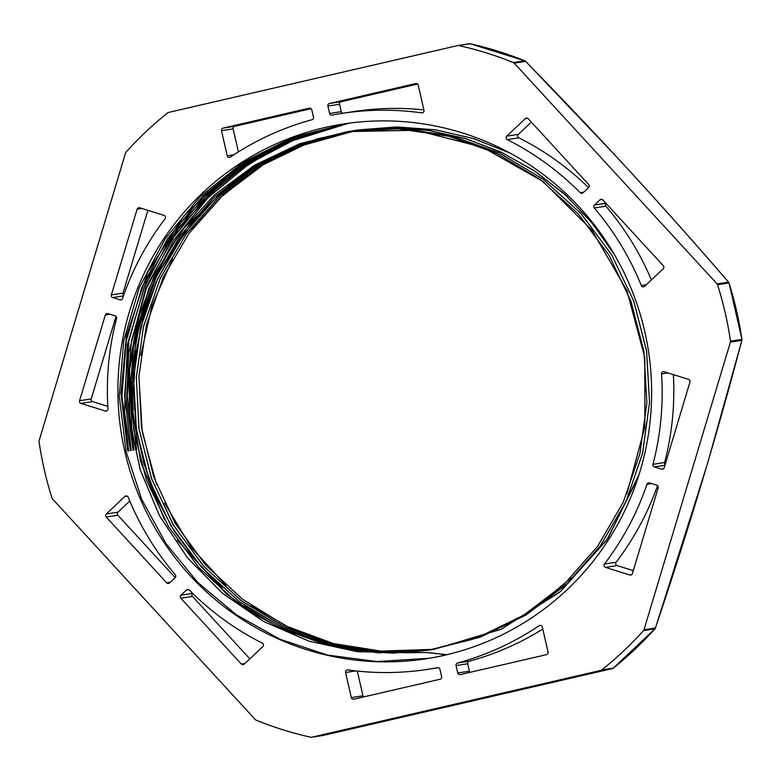 <?xml version="1.0" encoding="UTF-8"?>
<svg xmlns="http://www.w3.org/2000/svg" width="781" height="781" viewBox="0 0 781 781"><rect width="100%" height="100%" fill="white"/><g stroke="black" fill="none" stroke-linecap="round" stroke-linejoin="round"><path stroke-width="1.17" d="M447.005 654.683L425.577 652.447L406.725 652.76C420.061 651.803 432.879 652.516 445.131 654.917L445.6 655.015M140.199 311.072L129.607 369.628L131.843 429.15L135.728 449.797M348.658 123.222L280.457 144.524L224.098 180.313L178.224 229.077L145.783 287.896L128.65 353.032L126.551 401.805L133.092 450.207M345.739 123.632L284.03 142.162L228.501 175.042L181.075 222.263L146.613 279.881L127.41 344.421L124.472 411.802L130.447 450.617M346.842 123.476L291.762 138.227L233.138 170.082L184.101 215.576L147.814 272.032L126.376 335.84L120.996 393.487L127.781 451.027M472.71 639.297L428.886 650.124L477.874 637.462L523.504 615.321L563.941 584.559L597.621 546.309L623.306 502.134L639.903 453.654L646.883 402.752L643.915 351.411L631.087 301.583L608.985 255.162L578.321 214.004L540.384 179.591L496.579 153.33L448.577 136.216L398.251 128.826L347.506 131.589L299.455 143.841L254.635 165.152L214.668 194.752L180.997 231.488L154.921 274.102L137.29 320.981L128.816 370.419L129.822 420.617L140.17 469.742L159.607 515.958L187.333 557.634L222.331 593.209L263.373 621.364L308.895 641.142L357.259 651.715L406.686 652.76L357.288 651.705L308.934 641.142L263.412 621.354L222.36 593.199L187.362 557.634L159.646 515.948L140.199 469.732L129.851 420.617L128.865 370.409L137.319 320.971L154.96 274.102L181.036 231.479L214.697 194.742L254.684 165.162L299.494 143.821L347.545 131.589L416.234 130.281L482.902 147.355L542.922 181.446L592.008 230.327L626.831 290.425L644.823 357.61L644.852 427.109L626.821 494.07M570.696 578.018L540.218 604.133M614.452 254.655L592.203 223.141L565.678 195.211L535.415 171.527L502.027 152.607L466.286 138.813L428.974 130.447L390.871 127.781L352.807 130.778L303.594 143.431L257.837 165.631L217.216 196.421L183.369 234.661L157.547 278.905L140.726 327.395L133.629 378.316L136.411 429.696L149.054 479.544L171.049 525.974L201.478 567.201L239.289 601.585L282.927 627.904L330.753 645.047L380.933 652.418L431.502 649.743L480.53 637.042L526.16 614.92L566.576 584.139L600.277 545.899L625.952 501.724L642.548 453.234L649.548 402.342L646.551 351.011L633.742 301.163L611.63 254.762L580.966 213.594L543.039 179.181L499.225 152.939L451.223 135.796L400.907 128.426L350.161 131.188L300.939 143.841L255.182 166.041L214.57 196.841L180.704 235.071L154.911 279.315L138.071 327.805L130.974 378.717L133.776 430.106L146.398 479.954L168.403 526.374L198.833 567.611L236.633 601.995L280.281 628.295L328.098 645.467L378.277 652.818L428.886 650.134L393.028 653.111L357.102 650.954L287.75 631.692L255.699 614.94L226.256 593.794L177.297 540.257M164.557 519.736L140.512 461.259L130.886 398.7L136.382 335.664L156.532 275.82L190.33 222.673L235.667 179.249L290.034 148.185L350.191 131.14L400.926 128.455L451.272 135.787L499.254 152.91L543.059 179.21L581.035 213.564L611.64 254.772L633.791 301.173L646.609 350.991L649.548 402.352L642.617 453.244L625.962 501.705L600.306 545.919L566.635 584.149L526.169 614.891L480.569 637.071L431.532 649.714L376.403 652.164M326.048 643.827L283.688 628.207L244.58 605.421M222.175 587.673L196.314 561.197L174.368 531.295L156.766 498.581L143.938 463.689L136.119 427.295L133.414 390.158L135.904 353.032L143.606 316.656L156.298 281.756L173.704 249.022L195.533 219.149L221.355 192.731L250.594 170.248L282.673 152.188L316.988 138.959L352.846 130.769L390.51 127.752L428.213 130.339L465.173 138.471L500.611 151.914L533.774 170.395L563.911 193.6L590.446 220.964L612.812 251.892M638.233 477.113L606.808 540.022L559.879 592.047L500.924 629.359L434.187 649.323L383.617 652.008L333.438 644.628L285.602 627.504L241.983 601.175L204.173 566.772L173.714 525.564L151.758 479.124L139.077 429.277L136.314 377.906L143.421 326.975L160.212 278.485L186.063 234.271L219.891 195.992L260.512 165.221L306.298 143.04L355.453 130.349M639.053 474.545L607.911 538.353L560.865 591.178L501.5 629.095L434.148 649.323L378.97 651.178M329.689 642.538L288.999 627.397L251.326 605.646M225.865 585.399L191.228 547.315L164.547 503.149M156.561 484.601L142.24 431.805L138.93 377.184M140.785 355.404L152.041 305.674L172.533 259.077M191.814 229.614L220.476 197.583L253.913 170.736M299.777 146.193L358.137 129.949L396.68 126.922L435.251 129.792L473.022 138.432L509.134 152.598M431.961 649.655L381.509 651.91L331.525 644.159L283.952 626.723L240.607 600.179L203.109 565.639L172.972 524.363L151.289 477.943L138.881 428.173L136.324 376.93L143.577 326.165L160.486 277.86L186.347 233.812L220.164 195.719L260.717 165.084L306.386 142.982L355.453 130.359M433.504 649.392L383.12 651.452L333.233 643.495L285.778 625.913L242.588 599.261L205.257 564.643L175.247 523.358L153.73 476.937L141.449 427.207L138.989 376.032L146.34 325.345L163.268 277.128L189.168 233.187L222.966 195.162L263.48 164.606L309.1 142.552L358.098 129.939L396.973 126.971L435.876 129.89L473.921 138.686L510.237 153.203M429.589 658.227L376.852 661.566L327.444 655.054L280.076 639.258L236.36 614.803L197.866 582.567L165.982 543.596L141.712 499.332L126.024 451.301L119.268 396.192L123.691 340.897L139.233 287.72L165.094 238.869L200.307 196.461L243.34 162.214L292.377 137.602L346.793 123.476M128.66 450.891L121.924 395.928L126.288 340.76L141.712 287.691L167.446 238.918L202.455 196.529L245.302 162.263L294.134 137.524L346.979 123.457M131.296 450.481L124.579 395.782L128.855 340.848L144.075 287.984L169.545 239.357L204.202 196.988L246.689 162.673L295.15 137.739L347.652 123.359M133.951 450.071L127.225 395.616L131.433 340.897L146.447 288.218L171.693 239.728L206.038 197.388L248.182 163.024L296.311 137.934L348.482 123.242M136.616 449.661L129.861 395.411L134.02 340.906L148.859 288.394L173.88 240.031L207.961 197.72L249.783 163.297L297.62 138.071L349.498 123.115M311.512 737.264L322.943 735.497A2.138 2.109 -98.8 0 0 323.09 735.468L311.658 737.235A2.138 2.109 81.2 0 1 310.731 737.235A354.33 349.341 81.2 0 1 256.09 720.15A2.138 2.109 81.2 0 1 255.328 719.623L52.444 498.854A2.138 2.109 81.2 0 1 51.976 498.044A354.33 349.341 81.2 0 1 39.05 441.597A2.138 2.109 81.2 0 1 39.118 440.66L125.556 152.998A2.138 2.109 81.2 0 1 126.014 152.188A354.33 349.341 81.2 0 1 167.73 112.825A2.138 2.109 81.2 0 1 168.559 112.425L457.871 45.532A2.138 2.109 81.2 0 1 458.798 45.532A354.33 349.341 81.2 0 1 513.439 62.607A2.138 2.109 81.2 0 1 514.21 63.144L525.593 61.328M311.658 737.235L600.98 670.342L612.411 668.575L323.09 735.468A2.138 2.138 0 0 1 322.943 735.497M654.995 628.764L654.986 628.793A2.138 2.138 0 0 0 655.425 628.051L643.983 629.759A2.138 2.109 81.2 0 1 643.524 630.579A354.33 349.341 81.2 0 1 601.809 669.942A2.138 2.109 81.2 0 1 600.98 670.342M643.983 629.759L730.42 342.098L741.852 340.34A2.138 0.596 14.8 0 0 741.901 340.252L741.901 340.252A2.138 0.596 14.8 0 0 741.901 340.155M728.644 282.292A2.138 0.644 139.2 0 0 728.605 282.205A2.138 0.644 139.2 0 0 728.527 282.146L717.085 283.913A2.138 2.109 81.2 0 1 717.554 284.723A354.33 349.341 81.2 0 1 730.489 341.17A2.138 2.109 81.2 0 1 730.42 342.098M717.085 283.913L514.21 63.144M457.744 672.978L456.045 665.558A2.138 2.109 81.2 0 1 457.549 663.02A281.267 277.304 -98.8 0 0 539.095 625.698A2.138 2.109 81.2 0 1 542.317 626.997L548.067 652.096A2.138 2.109 81.2 0 1 546.485 654.654L460.273 674.579A2.138 2.109 81.2 0 1 457.744 672.978L469.401 671.182L467.702 663.762A2.138 2.109 81.2 0 1 469.196 661.224A281.267 277.304 -98.8 0 0 542.785 629.066M180.928 595.2L186.415 590.026A2.138 2.109 81.2 0 1 189.334 590.085A281.267 277.304 -98.8 0 0 262.299 643.144A2.138 2.109 81.2 0 1 262.816 646.619L244.268 664.114A2.138 2.109 81.2 0 1 241.29 664.006L180.831 598.217A2.138 2.109 81.2 0 1 180.928 595.2L192.634 593.355M107.954 313.601L115.139 315.846A2.138 2.109 81.2 0 1 116.564 318.443A281.267 277.304 -98.8 0 0 107.983 408.824A2.138 2.109 81.2 0 1 105.259 411.001L80.97 403.406A2.138 2.109 81.2 0 1 79.564 400.731L105.328 315.016A2.138 2.109 81.2 0 1 107.954 313.601M311.795 109.789L313.493 117.209A2.138 2.109 81.2 0 1 311.99 119.747A281.267 277.304 -98.8 0 0 230.444 157.069A2.138 2.109 81.2 0 1 227.222 155.761L221.472 130.671A2.138 2.109 81.2 0 1 223.044 128.113L309.256 108.178A2.138 2.109 81.2 0 1 311.795 109.789M588.601 187.567L583.124 192.741A2.138 2.109 81.2 0 1 580.195 192.682A281.267 277.304 -98.8 0 0 507.23 139.623A2.138 2.109 81.2 0 1 506.723 136.148L525.271 118.644A2.138 2.109 81.2 0 1 528.249 118.761L588.698 184.55A2.138 2.109 81.2 0 1 588.601 187.567M629.779 574.982L605.49 567.387A2.138 2.109 81.2 0 1 604.435 564.038A281.267 277.304 -98.8 0 0 646.98 484.269A2.138 2.109 81.2 0 1 649.587 482.941L656.762 485.177A2.138 2.109 81.2 0 1 658.168 487.852L632.415 573.576A2.138 2.109 81.2 0 1 629.779 574.982L631.595 574.709M661.575 469.156L654.4 466.911A2.138 2.109 81.2 0 1 652.975 464.324A281.267 277.304 -98.8 0 0 661.556 373.933A2.138 2.109 81.2 0 1 664.27 371.766L688.559 379.361A2.138 2.109 81.2 0 1 689.965 382.026L664.211 467.751A2.138 2.109 81.2 0 1 661.575 469.156L663.391 468.883M663.235 268.781L644.696 286.285A2.138 2.109 81.2 0 1 641.308 285.524A281.267 277.304 -98.8 0 0 594.273 207.99A2.138 2.109 81.2 0 1 594.419 205.032L599.906 199.868A2.138 2.109 81.2 0 1 602.883 199.975L663.342 265.765A2.138 2.109 81.2 0 1 663.235 268.781M418.225 85.178L423.976 110.277A2.138 2.109 81.2 0 1 421.642 112.864A281.267 277.304 -98.8 0 0 341.893 113.401A281.267 277.304 -98.8 0 0 332.052 115.11A2.138 2.109 81.2 0 1 329.602 113.479L327.903 106.06A2.138 2.109 81.2 0 1 329.484 103.502L415.697 83.577A2.138 2.109 81.2 0 1 418.225 85.178M139.75 207.775L164.049 215.371A2.138 2.109 81.2 0 1 165.103 218.729A281.267 277.304 -98.8 0 0 122.558 298.488A2.138 2.109 81.2 0 1 119.952 299.826L112.767 297.581A2.138 2.109 81.2 0 1 111.371 294.915L137.124 209.191A2.138 2.109 81.2 0 1 139.75 207.775M106.294 513.976L124.843 496.482A2.138 2.109 81.2 0 1 128.23 497.243A281.267 277.304 -98.8 0 0 175.266 574.767A2.138 2.109 81.2 0 1 175.11 577.725L169.633 582.899A2.138 2.109 81.2 0 1 166.656 582.792L106.196 517.002A2.138 2.109 81.2 0 1 106.294 513.976L117.951 512.18L129.783 501.012M351.313 697.579L345.563 672.49A2.138 2.109 81.2 0 1 347.896 669.903A281.267 277.304 -98.8 0 0 427.646 669.356A281.267 277.304 -98.8 0 0 437.477 667.657A2.138 2.109 81.2 0 1 439.928 669.288L441.626 676.697A2.138 2.109 81.2 0 1 440.054 679.255L353.842 699.19A2.138 2.109 81.2 0 1 351.313 697.579L362.96 695.783L357.298 671.055M124.833 451.477A270.577 266.77 81.2 0 1 343.523 123.964A270.577 266.77 81.2 0 1 648.425 350.718A270.577 266.77 81.2 0 1 426.016 658.803A270.577 266.77 81.2 0 1 124.833 451.477M133.287 410.074A270.577 266.77 81.2 0 1 191.921 217.958M643.524 630.579L654.956 628.812A2.138 2.109 -98.8 0 0 655.415 628.002C687.973 531.539 716.792 435.652 741.852 340.34A2.138 2.109 81.2 0 0 741.921 339.403L730.489 341.17M717.554 284.723L728.995 282.956A2.138 2.109 -98.8 0 0 728.527 282.146C664.66 207.99 597.026 134.4 525.642 61.377A2.138 2.109 81.2 0 0 524.881 60.85L513.439 62.607M469.313 43.765A2.138 2.109 81.2 0 1 470.23 43.765A354.33 349.341 81.2 0 1 524.881 60.85L524.91 60.85A2.138 2.138 0 0 1 525.633 61.338L615.574 155.751C654.908 198.218 692.581 240.372 728.605 282.205L728.605 282.205A2.138 2.138 0 0 1 729.024 282.966A354.33 349.341 81.2 0 1 741.921 339.403M470.074 672.314A2.138 2.109 81.2 0 1 469.401 671.182M249.852 658.842L192.487 596.42A2.138 2.109 81.2 0 1 192.585 593.404M107.827 406.364L92.627 401.61A2.138 2.109 81.2 0 1 91.221 398.935L116.018 316.393M238.4 151.904L233.119 128.875A2.138 2.109 81.2 0 1 234.7 126.317L311.111 108.647M588.552 187.616A281.267 277.304 -98.8 0 0 518.887 137.827A2.138 2.109 81.2 0 1 518.379 134.352L531.334 122.119M633.293 570.638L617.146 565.59A2.138 2.109 81.2 0 1 616.082 562.242A281.267 277.304 -98.8 0 0 657.543 485.616M665.168 464.568A2.138 2.109 81.2 0 1 664.631 462.518A281.267 277.304 -98.8 0 0 673.359 374.607M651.403 279.959A281.267 277.304 -98.8 0 0 605.919 206.194A2.138 2.109 81.2 0 1 605.968 203.343M342.761 113.274A2.138 2.109 81.2 0 1 341.258 111.683L339.559 104.263A2.138 2.109 81.2 0 1 341.131 101.706L417.542 84.045M423.888 109.916A281.267 277.304 -98.8 0 0 353.539 111.605L341.893 113.401M123.652 295.345A2.138 2.109 81.2 0 1 123.017 293.109L147.892 210.323M175.217 577.628L117.853 515.206A2.138 2.109 81.2 0 1 117.951 512.18M363.643 696.925A2.138 2.109 81.2 0 1 362.96 695.783M445.131 654.917L446.839 654.654M323.09 735.468L612.421 668.575A2.138 2.138 0 0 0 613.27 668.165L613.241 668.175A2.138 2.109 81.2 0 1 612.411 668.575A2.138 0.801 76.8 0 0 612.421 668.575A2.138 0.801 76.8 0 0 612.431 668.575M613.27 668.165L654.986 628.793A354.33 349.341 81.2 0 1 613.241 668.175L601.809 669.942M458.798 45.532L470.26 43.765A2.138 2.138 0 0 0 469.459 43.736L458.027 45.503M470.26 43.765L524.91 60.85M456.045 665.558L467.702 663.762M539.095 625.698L540.842 625.425M457.549 663.02L469.196 661.224M186.415 590.026L188.758 589.665M180.831 598.217L192.487 596.42M241.29 664.006L244.99 663.43M105.328 315.016L110.111 314.274M79.564 400.731L91.221 398.935M80.97 403.406L92.627 401.61M105.259 411.001L107.075 410.718M223.044 128.113L234.7 126.317M221.472 130.671L233.119 128.875M227.222 155.761L233.988 154.726M525.271 118.644L527.605 118.282M506.723 136.148L518.379 134.352M507.23 139.623L518.887 137.827M580.195 192.682L583.768 192.136M605.49 567.387L617.146 565.59M646.98 484.269L651.588 483.566M604.435 564.038L616.082 562.242M654.4 466.911L664.953 465.291M661.556 373.933L668.028 372.937M652.975 464.324L664.631 462.518M599.906 199.868L602.239 199.506M594.419 205.032L605.9 203.265M594.273 207.99L605.919 206.194M641.308 285.524L646.317 284.743M329.484 103.502L341.131 101.706M327.903 106.06L339.559 104.263M329.602 113.479L341.258 111.683M421.642 112.864L422.824 112.679M137.124 209.191L141.908 208.449M111.371 294.915L123.017 293.109M112.767 297.581L123.437 295.94M119.952 299.826L121.758 299.553M124.843 496.482L127.176 496.12M106.196 517.002L117.853 515.206M166.656 582.792L170.356 582.216M345.563 672.49L355.872 670.899M729.024 282.956L741.95 339.403A2.138 2.138 0 0 1 741.901 340.252L707.537 463.455L655.425 628.051M427.646 669.356L438.424 667.696"/></g></svg>

